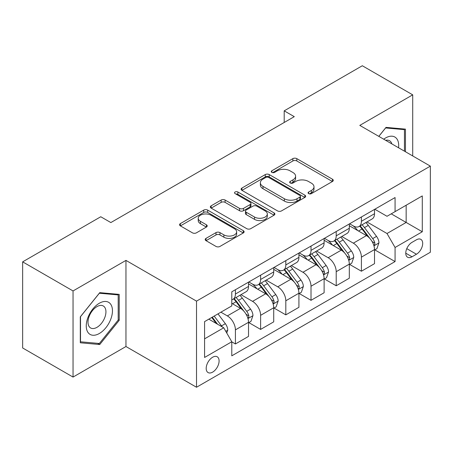<?xml version="1.0" encoding="UTF-8"?>
<svg xmlns="http://www.w3.org/2000/svg" width="453" height="453" viewBox="0 0 453 453"><rect width="100%" height="100%" fill="white"/><g stroke="black" fill="none" stroke-linecap="round" stroke-linejoin="round"><path stroke-width="0.68" d="M308.652 193.624A1.959 1.133 0 0 0 311.421 193.624L332.445 181.489A2.797 1.614 0 0 0 333.266 180.345A2.797 1.614 0 0 0 332.445 179.201L296.828 158.641A2.797 1.614 0 0 0 292.87 158.641L271.845 170.781A1.959 1.133 0 0 0 271.273 171.579A1.959 1.133 0 0 0 271.845 172.378A1.959 1.133 0 0 0 274.62 172.378L277.338 170.809A8.952 5.17 0 0 1 290.005 170.809L292.972 172.519A8.952 5.17 0 0 1 295.594 176.177A8.952 5.17 0 0 1 292.972 179.83L290.248 181.404A1.959 1.133 0 0 0 289.677 182.202A1.959 1.133 0 0 0 290.248 183.001A1.959 1.133 0 0 0 293.017 183.001L295.741 181.432A8.952 5.17 0 0 1 308.402 181.432L311.37 183.142A8.952 5.17 0 0 1 313.997 186.8A8.952 5.17 0 0 1 311.37 190.458L308.652 192.027A1.959 1.133 0 0 0 308.08 192.825A1.959 1.133 0 0 0 308.652 193.624L308.652 192.027M212.644 372.123A9.122 5.266 120 0 0 218.601 364.087A9.122 5.266 120 0 0 217.202 356.777A9.122 5.266 120 0 0 212.644 357.224A9.122 5.266 120 0 0 206.681 365.265A9.122 5.266 120 0 0 208.08 372.576A9.122 5.266 120 0 0 212.644 372.123M206.007 238.38A2.797 1.614 0 0 0 205.186 239.518A2.797 1.614 0 0 0 206.007 240.662L216.002 246.432A2.797 1.614 0 0 0 219.96 246.432L243.306 232.95A2.797 1.614 0 0 0 244.127 231.811A2.797 1.614 0 0 0 243.306 230.668L207.689 210.107A2.797 1.614 0 0 0 203.731 210.107L180.385 223.584A2.797 1.614 0 0 0 179.564 224.728A2.797 1.614 0 0 0 180.385 225.871L192.451 232.836A2.797 1.614 0 0 0 196.409 232.836L206.404 227.066A2.797 1.614 0 0 0 207.225 225.928A2.797 1.614 0 0 0 206.404 224.784L200.419 221.33A7.486 4.32 0 0 1 198.227 218.272A7.486 4.32 0 0 1 202.848 214.28A7.486 4.32 0 0 1 211.002 215.215L234.45 228.754A7.486 4.32 0 0 1 236.642 231.811A7.486 4.32 0 0 1 232.021 235.803A7.486 4.32 0 0 1 223.867 234.864L219.96 232.61A2.797 1.614 0 0 0 216.002 232.61L206.007 238.38L206.007 240.662M125.962 260.396L73.046 290.945L22.65 261.851L22.65 347.972L73.046 377.072L125.962 346.522L196.517 387.253L196.517 301.132L125.962 260.396L125.962 346.522M412.711 155.945L412.711 94.841L359.795 125.39L430.35 166.126L196.517 301.132M412.711 94.841L362.315 65.747L284.201 110.843L284.201 122.48M22.65 261.851L100.764 216.755L110.843 222.57L294.28 116.664L284.201 110.843M277.536 210.905A2.797 1.614 0 0 0 281.494 210.905L304.841 197.423A2.797 1.614 0 0 0 305.662 196.279A2.797 1.614 0 0 0 304.841 195.141L269.224 174.575A2.797 1.614 0 0 0 265.271 174.575L241.919 188.057A2.797 1.614 0 0 0 241.104 189.201A2.797 1.614 0 0 0 241.919 190.339L277.536 210.905M235.877 194.048A1.959 1.133 0 0 1 237.865 194.326L237.865 191.998L274.076 212.904A2.797 1.614 0 0 1 274.892 214.048A2.797 1.614 0 0 1 274.076 215.186L250.724 228.669A2.797 1.614 0 0 1 246.766 228.669L211.155 208.108L211.155 205.821A2.797 1.614 0 0 0 210.334 206.964A2.797 1.614 0 0 0 211.155 208.108M211.155 205.821L221.143 200.05A2.797 1.614 0 0 1 225.101 200.05L239.546 208.391A2.797 1.614 0 0 0 243.504 208.391L250.13 204.563A2.797 1.614 0 0 0 250.951 203.42A2.797 1.614 0 0 0 250.13 202.281L235.096 193.595A1.959 1.133 0 0 1 234.518 192.797A1.959 1.133 0 0 1 235.73 191.755A1.959 1.133 0 0 1 237.865 191.998M416.443 239.796L412.004 242.355A8.839 5.102 120 0 0 406.233 250.147A8.839 5.102 120 0 0 407.587 257.225A8.839 5.102 120 0 0 412.004 256.789L416.443 254.229A8.839 5.102 120 0 0 422.213 246.443A8.839 5.102 120 0 0 420.86 239.36A8.839 5.102 120 0 0 416.443 239.796M196.517 387.253L430.35 252.253L430.35 166.126M374.812 209.246L387.009 216.285L395.073 211.63L395.073 197.548L231.789 291.817L231.789 305.9L204.58 321.613L204.58 357.462L231.789 341.749L231.789 355.832L395.073 261.562L395.073 247.48L387.009 233.51L366.964 221.942M395.073 211.63L422.287 195.923L422.287 231.766L395.073 247.48M73.046 290.945L73.046 377.072M391.245 213.844L406.16 222.457L406.16 205.232L422.287 195.923M387.009 233.51L406.16 222.457L422.287 231.766M204.58 338.838L223.731 327.779L208.81 319.167M231.789 341.862L235.418 343.957L235.418 329.875A11.404 6.585 -120 0 0 227.355 315.911L220.905 312.185M235.418 343.957L248.521 336.392L248.521 322.31A11.404 6.585 -120 0 0 240.458 308.346L231.789 303.34M248.827 322.604L260.617 329.41L260.617 315.328A11.404 6.585 -120 0 0 252.553 301.364L240.979 294.676M260.617 329.41L273.72 321.845L273.72 307.763A11.404 6.585 -120 0 0 265.656 293.799L248.521 283.906M274.025 308.057L285.815 314.863L285.815 300.781A11.404 6.585 -120 0 0 277.751 286.817L266.177 280.13M285.815 314.863L298.918 307.298L298.918 293.216A11.404 6.585 -120 0 0 290.854 279.252L273.72 269.359M299.223 293.51L311.013 300.316L311.013 286.234A11.404 6.585 -120 0 0 302.949 272.27L291.375 265.583M311.013 300.316L324.116 292.751L324.116 278.669A11.404 6.585 -120 0 0 316.052 264.705L298.918 254.812M324.416 278.957L336.211 285.769L336.211 271.687A11.404 6.585 -120 0 0 328.148 257.717L316.568 251.036M336.211 285.769L349.314 278.204L349.314 264.122A11.404 6.585 -120 0 0 341.251 250.152L324.116 240.26M349.614 264.41L361.409 271.222L361.409 257.14A11.404 6.585 -120 0 0 353.346 243.17L341.766 236.489M361.409 271.222L374.512 263.657L374.512 249.575A11.404 6.585 -120 0 0 366.449 235.605L349.314 225.713M349.614 223.793L353.346 225.945A11.404 6.585 -120 0 0 359.048 226.511A11.404 6.585 -120 0 0 361.409 221.291L361.409 216.987M324.416 238.34L328.148 240.492A11.404 6.585 -120 0 0 333.85 241.058A11.404 6.585 -120 0 0 336.211 235.837L336.211 231.534M299.218 252.887L302.949 255.045A11.404 6.585 -120 0 0 308.652 255.605A11.404 6.585 -120 0 0 311.013 250.384L311.013 246.081M274.025 267.44L277.751 269.592A11.404 6.585 -120 0 0 283.453 270.158A11.404 6.585 -120 0 0 285.815 264.937L285.815 260.628M248.827 281.987L252.553 284.139A11.404 6.585 -120 0 0 258.255 284.705A11.404 6.585 -120 0 0 260.617 279.484L260.617 275.175M374.812 249.863L395.073 261.562M359.048 226.511L372.151 218.946A11.404 6.585 -120 0 0 374.512 213.725L374.512 209.422M333.85 241.058L346.953 233.493A11.404 6.585 -120 0 0 349.314 228.272L349.314 223.969M308.652 255.605L321.755 248.04A11.404 6.585 -120 0 0 324.116 242.825L324.116 238.516M283.453 270.158L296.556 262.593A11.404 6.585 -120 0 0 298.918 257.372L298.918 253.063M258.255 284.705L271.358 277.14A11.404 6.585 -120 0 0 273.72 271.919L273.72 267.61M231.789 299.71A11.404 6.585 -120 0 0 233.057 299.252L246.16 291.687A11.404 6.585 -120 0 0 248.521 286.466L248.521 282.157M233.057 299.252A11.404 6.585 -120 0 0 235.418 294.031L235.418 289.722M223.731 327.779L231.789 341.749M405.452 151.755L405.452 129.128L386.001 127.389L378.793 136.359M80.3 342.785L99.756 344.523L119.207 320.328L119.207 294.388L99.756 292.649L80.3 316.851L80.3 342.785M118.199 319.744L119.207 320.328M97.701 343.34L99.756 344.523M309.433 193.901L311.37 192.785A8.952 5.17 0 0 0 313.997 189.127L313.997 186.8M295.594 176.177L295.594 178.505A8.952 5.17 0 0 1 292.972 182.157L291.03 183.278M332.406 181.511L296.828 160.968A2.797 1.614 0 0 0 292.87 160.968L272.632 172.655M304.807 197.446L269.224 176.902A2.797 1.614 0 0 0 265.271 176.902L241.959 190.362M299.897 197.083A1.959 1.133 0 0 0 300.469 196.279A1.959 1.133 0 0 0 299.897 195.481L268.635 177.434A1.959 1.133 0 0 0 265.86 177.434L262.995 179.088A8.952 5.17 0 0 0 260.373 182.746A8.952 5.17 0 0 0 262.995 186.398L284.365 198.737A8.952 5.17 0 0 0 297.026 198.737L299.897 197.083L299.897 199.411A1.959 1.133 0 0 0 300.469 198.612L300.469 196.279M260.373 182.746L260.373 185.073A8.952 5.17 0 0 0 262.995 188.725L262.995 186.398M299.897 199.411L297.026 201.064A8.952 5.17 0 0 1 284.365 201.064L262.995 188.725M211.189 208.125L221.143 202.378L221.143 200.05M250.951 203.42L250.951 205.747A2.797 1.614 0 0 1 250.13 206.891L243.504 210.719A2.797 1.614 0 0 1 239.546 210.719L225.101 202.378A2.797 1.614 0 0 0 221.143 202.378M237.865 194.326L274.037 215.209M254.535 217.044A7.486 4.32 0 0 0 262.695 217.984A7.486 4.32 0 0 0 267.315 213.992A7.486 4.32 0 0 0 265.118 210.934L256.857 206.166A2.797 1.614 0 0 0 252.904 206.166L246.273 209.988A2.797 1.614 0 0 0 245.452 211.132A2.797 1.614 0 0 0 246.273 212.276L254.535 217.044L254.535 219.371A7.486 4.32 0 0 0 262.695 220.311A7.486 4.32 0 0 0 267.315 216.319L267.315 213.992M245.452 211.132L245.452 213.459A2.797 1.614 0 0 0 246.273 214.603L246.273 212.276M254.535 219.371L246.273 214.603M236.642 231.811L236.642 234.139A7.486 4.32 0 0 1 232.021 238.131A7.486 4.32 0 0 1 223.867 237.191L219.96 234.937A2.797 1.614 0 0 0 216.002 234.937L206.047 240.685M198.227 218.272L198.227 220.6A7.486 4.32 0 0 0 200.419 223.657L200.419 221.33M206.364 227.089L200.419 223.657M243.267 232.972L207.689 212.434A2.797 1.614 0 0 0 203.731 212.434L180.419 225.888M374.512 250.039L376.93 248.64L378.946 242.825A7.554 4.36 -120 0 0 376.534 236.387L368.3 225.396A21.806 12.593 -120 0 0 365.916 222.542M357.728 230.571A21.806 12.593 -120 0 0 353.261 225.9M373.821 245.413L374.705 244.461L374.869 243.142A7.554 4.36 -120 0 0 372.706 238.601L364.467 227.604A21.806 12.593 -120 0 0 362.089 224.756M360.061 225.928A18.103 10.453 60 0 1 363.029 229.309L369.999 238.612M359.671 226.155A21.806 12.593 60 0 1 362.049 229.003L367.525 236.313M349.314 264.586L351.732 263.187L353.748 257.372A7.554 4.36 -120 0 0 351.335 250.939L343.102 239.943A21.806 12.593 -120 0 0 340.718 237.095M332.53 245.118A21.806 12.593 -120 0 0 328.063 240.447M348.623 259.96L349.506 259.008L349.671 257.695A7.554 4.36 -120 0 0 347.508 253.148L339.269 242.151A21.806 12.593 -120 0 0 336.89 239.303M334.863 240.475A18.103 10.453 60 0 1 337.83 243.856L344.801 253.159M334.473 240.702A21.806 12.593 60 0 1 336.851 243.55L342.326 250.86M324.116 279.133L326.534 277.74L328.55 271.919A7.554 4.36 -120 0 0 326.137 265.486L317.904 254.49A21.806 12.593 -120 0 0 315.526 251.642M307.332 259.665A21.806 12.593 -120 0 0 302.864 254.994M323.431 274.507L324.308 273.561L324.473 272.242A7.554 4.36 -120 0 0 322.31 267.695L314.071 256.704A21.806 12.593 -120 0 0 311.692 253.85M309.665 255.022A18.103 10.453 60 0 1 312.638 258.403L319.603 267.706M309.274 255.249A21.806 12.593 60 0 1 311.653 258.097L317.128 265.407M298.918 293.68L301.336 292.287L303.351 286.466A7.554 4.36 -120 0 0 300.939 280.033L292.706 269.037A21.806 12.593 -120 0 0 290.328 266.188M282.134 274.218A21.806 12.593 -120 0 0 277.666 269.541M298.233 289.054L299.11 288.108L299.274 286.789A7.554 4.36 -120 0 0 297.111 282.242L288.872 271.251A21.806 12.593 -120 0 0 286.494 268.397M284.467 269.569A18.103 10.453 60 0 1 287.44 272.949L294.41 282.253M284.076 269.795A21.806 12.593 60 0 1 286.455 272.644L291.93 279.954M273.72 308.233L276.137 306.834L278.153 301.013A7.554 4.36 -120 0 0 275.741 294.58L267.508 283.584A21.806 12.593 -120 0 0 265.13 280.735M256.936 288.765A21.806 12.593 -120 0 0 252.474 284.088M273.034 303.601L273.912 302.655L274.076 301.336A7.554 4.36 -120 0 0 271.913 296.794L263.674 285.798A21.806 12.593 -120 0 0 261.296 282.949M259.269 284.116A18.103 10.453 60 0 1 262.242 287.496L269.212 296.8M258.878 284.342A21.806 12.593 60 0 1 261.256 287.196L266.732 294.501M398.566 147.774A18.528 10.696 120 0 0 396.947 138.975A18.528 10.696 120 0 0 383.719 139.201M391.839 143.89A12.684 7.322 120 0 0 390.984 142.049A12.684 7.322 120 0 0 389.557 140.73A12.684 7.322 120 0 0 385.673 140.334M385.56 127.939L404.444 129.643L404.444 151.172M403.198 128.924L404.444 129.643M378.833 136.381L385.599 127.961M99.354 303.227A18.528 10.696 120 0 0 86.251 325.922A18.528 10.696 120 0 0 99.354 333.487A18.528 10.696 120 0 0 112.457 310.792A18.528 10.696 120 0 0 99.354 303.227M96.965 306.619A12.684 7.322 120 0 0 88.68 317.796A12.684 7.322 120 0 0 90.623 327.966A12.684 7.322 120 0 0 96.965 327.338A12.684 7.322 120 0 0 105.255 316.154A12.684 7.322 120 0 0 103.307 305.99A12.684 7.322 120 0 0 96.965 306.619M118.199 320.039L99.354 343.487L80.504 341.8L80.504 316.67L99.354 293.227L118.199 294.909L118.199 320.039M116.953 294.184L118.199 294.909M248.521 322.779L250.939 321.381L252.955 315.56A7.554 4.36 -120 0 0 250.549 309.127L242.31 298.136A21.806 12.593 -120 0 0 239.931 295.282M247.836 318.153L248.714 317.202L248.878 315.883A7.554 4.36 -120 0 0 246.715 311.341L238.482 300.345A21.806 12.593 -120 0 0 236.098 297.496M234.071 298.669A18.103 10.453 60 0 1 237.044 302.043L244.014 311.347M233.68 298.889A21.806 12.593 60 0 1 236.058 301.743L241.534 309.054M226.755 333.017L227.757 330.107A7.554 4.36 -120 0 0 225.351 323.674L218.001 313.867M222.208 326.902A7.554 4.36 -120 0 0 221.517 325.888L214.167 316.075M212.276 317.168L217.559 324.218M211.749 317.474L216.228 323.453M227.355 315.911L240.458 308.346M252.553 301.364L265.656 293.799M277.751 286.817L290.854 279.252M302.949 272.27L316.052 264.705M328.148 257.717L341.251 250.152M353.346 243.17L366.449 235.605M361.409 221.291L374.512 213.725M361.409 257.14L374.512 249.575M336.211 271.687L349.314 264.122M336.211 235.837L349.314 228.272M311.013 286.234L324.116 278.669M311.013 250.384L324.116 242.825M285.815 300.781L298.918 293.216M285.815 264.937L298.918 257.372M260.617 315.328L273.72 307.763M260.617 279.484L273.72 271.919M235.418 329.875L248.521 322.31M235.418 294.031L248.521 286.466M406.777 248.646L416.443 254.229M405.758 253.182L412.004 256.789M311.37 192.785L311.37 190.458M290.248 183.001L290.248 181.404M292.972 182.157L292.972 179.83M271.845 172.378L271.845 170.781M292.87 160.968L292.87 158.641M296.828 160.968L296.828 158.641M332.445 181.489L332.445 179.201M241.919 190.339L241.919 188.057M265.271 176.902L265.271 174.575M269.224 176.902L269.224 174.575M304.841 197.423L304.841 195.141M284.365 201.064L284.365 198.737M297.026 201.064L297.026 198.737M225.101 202.378L225.101 200.05M239.546 210.719L239.546 208.391M243.504 210.719L243.504 208.391M250.13 206.891L250.13 204.563M274.076 215.186L274.076 212.904M216.002 234.937L216.002 232.61M219.96 234.937L219.96 232.61M223.867 237.191L223.867 234.864M206.404 227.066L206.404 224.784M180.385 225.871L180.385 223.584M203.731 212.434L203.731 210.107M207.689 212.434L207.689 210.107M243.306 232.95L243.306 230.668M373.946 245.826L378.895 242.967M364.467 227.604L368.3 225.396M358.527 231.036L362.049 229.003M372.706 238.601L376.534 236.387M372.106 241.551L374.869 243.142M348.748 260.373L353.697 257.514M339.269 242.151L343.102 239.943M333.329 245.583L336.851 243.55M347.508 253.148L351.335 250.939M346.907 256.098L349.671 257.695M323.55 274.92L328.499 272.066M314.071 256.704L317.904 254.49M308.131 260.13L311.653 258.097M322.31 267.695L326.137 265.486M321.709 270.645L324.473 272.242M298.351 289.467L303.3 286.613M288.872 271.251L292.706 269.037M282.938 274.677L286.455 272.644M297.111 282.242L300.939 280.033M296.511 285.192L299.274 286.789M273.159 304.014L278.102 301.16M263.674 285.798L267.508 283.584M257.74 289.224L261.256 287.196M271.913 296.794L275.741 294.58M271.313 299.744L274.076 301.336M247.961 318.567L252.91 315.707M238.482 300.345L242.31 298.136M232.542 303.776L236.058 301.743M246.715 311.341L250.549 309.127M246.115 314.291L248.878 315.883M225.792 331.358L227.712 330.254M221.517 325.888L225.351 323.674"/></g></svg>
